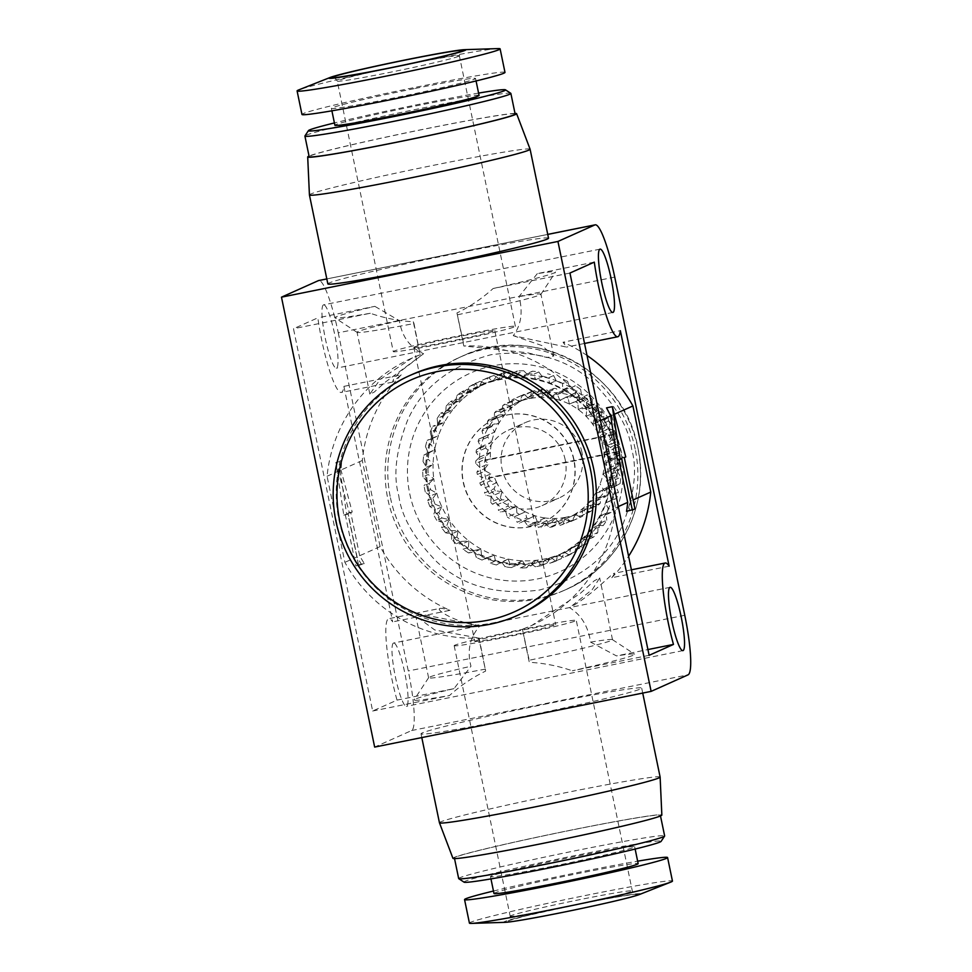 <?xml version="1.0" encoding="UTF-8"?>
<svg xmlns="http://www.w3.org/2000/svg" width="972" height="972" viewBox="0 0 972 972"><rect width="100%" height="100%" fill="white"/><g stroke="black" fill="none" stroke-linecap="round" stroke-linejoin="round"><path stroke-width="0.73" stroke-dasharray="4.86 3.65" d="M393.939 351.135A62.354 2.151 -11.7 0 0 393.271 351.609A62.354 2.151 -11.7 0 0 450.024 342.047A62.354 2.151 -11.7 0 0 514.71 326.799A62.354 2.151 -11.7 0 0 515.379 326.325A62.354 2.151 -11.7 0 0 458.626 335.887A62.354 2.151 -11.7 0 0 393.939 351.135M475.211 641.095A41.31 1.422 -11.7 0 0 474.761 641.411A41.31 1.422 -11.7 0 0 512.365 635.068A41.31 1.422 -11.7 0 0 555.243 624.972A41.31 1.422 -11.7 0 0 555.68 624.656A41.31 1.422 -11.7 0 0 518.076 630.986A41.31 1.422 -11.7 0 0 475.211 641.095M414.315 347.028A41.31 1.422 -11.7 0 0 413.865 347.344A41.31 1.422 -11.7 0 0 451.47 341.014A41.31 1.422 -11.7 0 0 494.335 330.905A41.31 1.422 -11.7 0 0 494.784 330.589A41.31 1.422 -11.7 0 0 457.18 336.932A41.31 1.422 -11.7 0 0 414.315 347.028M498.041 48.6A103.664 3.572 -11.7 0 0 413.598 63.192A103.664 3.572 -11.7 0 0 298.878 89.849M504.99 72.402A103.664 3.572 -11.7 0 0 418.47 86.715A103.664 3.572 -11.7 0 0 301.964 114.453M454.835 645.201A62.354 2.151 -11.7 0 0 454.167 645.675A62.354 2.151 -11.7 0 0 510.92 636.113A62.354 2.151 -11.7 0 0 575.606 620.865A62.354 2.151 -11.7 0 0 576.275 620.391A62.354 2.151 -11.7 0 0 519.534 629.953A62.354 2.151 -11.7 0 0 454.835 645.201M479.062 95.402A73.617 2.539 -11.7 0 0 417.632 105.571A73.617 2.539 -11.7 0 0 334.89 125.267M414.133 88.659A73.617 2.539 -11.7 0 0 331.391 108.354A73.617 2.539 -11.7 0 0 392.822 98.196A73.617 2.539 -11.7 0 0 475.563 78.501A73.617 2.539 -11.7 0 0 414.133 88.659M505.148 922.331A69.863 2.406 168.3 0 1 582.264 903.462A69.863 2.406 168.3 0 1 639.369 894.544M469.427 923.121A103.664 3.572 168.3 0 1 585.946 895.382A103.664 3.572 168.3 0 1 672.454 881.082M478.589 93.093A100.663 3.475 -11.7 0 0 421.544 103.822A100.663 3.475 -11.7 0 0 334.404 122.946M510.786 93.312A105.17 3.621 -11.7 0 0 423.112 107.941A105.17 3.621 -11.7 0 0 304.941 135.934M493.472 891.032A103.664 3.572 168.3 0 1 581.074 871.86A103.664 3.572 168.3 0 1 637.644 861.18M515.136 114.003A105.17 3.621 -11.7 0 0 427.364 128.523A105.17 3.621 -11.7 0 0 309.169 156.662M493.983 893.499A73.617 2.539 168.3 0 1 576.724 873.804A73.617 2.539 168.3 0 1 638.154 863.646M551.914 866.429A73.617 2.539 168.3 0 1 490.483 876.598A73.617 2.539 168.3 0 1 573.225 856.903A73.617 2.539 168.3 0 1 634.655 846.734A73.617 2.539 168.3 0 1 551.914 866.429M515.014 113.396A106.665 3.681 -11.7 0 0 427.583 128.425A106.665 3.681 -11.7 0 0 309.047 156.055M530.105 149.214A112.679 3.888 -11.7 0 0 436.063 164.79A112.679 3.888 -11.7 0 0 309.424 194.922M548.524 238.189A112.679 3.888 -11.7 0 0 454.495 253.741A112.679 3.888 -11.7 0 0 327.843 283.897M464.081 882.187A100.663 3.475 168.3 0 1 577.137 855.141A100.663 3.475 168.3 0 1 661.106 841.375M458.675 878.579A105.17 3.621 168.3 0 1 576.87 850.439A105.17 3.621 168.3 0 1 664.641 835.932M542.182 843.477A105.17 3.621 168.3 0 1 454.41 857.997A105.17 3.621 168.3 0 1 572.605 829.857A105.17 3.621 168.3 0 1 660.377 815.338A105.17 3.621 168.3 0 1 542.182 843.477M393.49 643.051A32.307 4.994 78.6 0 0 395.252 676.208A32.307 4.994 78.6 0 0 406.418 706.328A32.307 4.994 78.6 0 0 406.575 706.279A32.307 4.994 78.6 0 0 404.826 673.122A32.307 4.994 78.6 0 0 393.66 643.002A32.307 4.994 78.6 0 0 393.49 643.051M323.457 304.88A32.307 4.994 78.6 0 0 325.219 338.037A32.307 4.994 78.6 0 0 336.385 368.157A32.307 4.994 78.6 0 0 336.543 368.109A32.307 4.994 78.6 0 0 334.793 334.951A32.307 4.994 78.6 0 0 323.627 304.831A32.307 4.994 78.6 0 0 323.457 304.88M669.125 566.178L611.813 577.72C614.243 574.452 614.875 573.018 613.721 573.407C609.918 575.46 590.32 596.516 569.592 607.682C581.171 614.826 588.169 626.308 590.599 642.128L616.479 655.906L647.923 649.563M519.996 614.255A131.463 129.798 65.9 0 1 338.973 519.923A131.463 129.798 65.9 0 1 412.602 374.281M397.013 700.119L454.009 688.638L470.97 666.233C466.888 650.79 469.877 637.292 479.925 625.749C457.982 623.271 435.93 610.489 439.672 608.484L388.764 618.702A57.093 8.833 -101.4 0 1 392.664 621.873L343.894 386.37A57.093 8.833 -101.4 0 1 341.281 392.457A57.093 8.833 -101.4 0 1 317.844 317.832L293.483 328.743L372.653 711.018L397.013 700.119A57.093 8.833 -101.4 0 1 388.46 618.8A57.093 8.833 -101.4 0 1 388.764 618.702M452.94 858.325A106.665 3.681 168.3 0 1 454.082 857.486A106.665 3.681 168.3 0 1 565.048 831.339A106.665 3.681 168.3 0 1 661.847 815.058M439.441 822.762A112.679 3.888 168.3 0 1 440.656 821.899A112.679 3.888 168.3 0 1 566.081 792.617A112.679 3.888 168.3 0 1 660.122 777.065M635.19 449.113A127.709 126.093 -114.1 0 0 459.343 357.465A127.709 126.093 -114.1 0 0 387.828 498.952A127.709 126.093 -114.1 0 0 563.675 590.599A127.709 126.093 -114.1 0 0 635.19 449.113M547.661 703.667A112.679 3.888 -11.7 0 0 421.022 733.811A112.679 3.888 -11.7 0 0 515.063 718.259A112.679 3.888 -11.7 0 0 641.702 688.103A112.679 3.888 -11.7 0 0 547.661 703.667M609.408 452.6A93.895 92.717 -114.1 0 0 499.438 379.031A93.895 92.717 -114.1 0 0 427.522 489.244A93.895 92.717 -114.1 0 0 537.492 562.812A93.895 92.717 -114.1 0 0 609.408 452.6M620.695 451.13A108.925 107.552 -114.1 0 0 493.132 365.788A108.925 107.552 -114.1 0 0 409.71 493.63A108.925 107.552 -114.1 0 0 537.285 578.984A108.925 107.552 -114.1 0 0 620.695 451.13M573.759 459.78A57.093 56.364 -114.1 0 0 495.149 418.81A57.093 56.364 -114.1 0 0 463.17 482.063A57.093 56.364 -114.1 0 0 541.793 523.033A57.093 56.364 -114.1 0 0 573.759 459.78M573.978 459.683A57.093 56.364 -114.1 0 0 495.368 418.713A57.093 56.364 -114.1 0 0 463.389 481.966A57.093 56.364 -114.1 0 0 541.999 522.936A57.093 56.364 -114.1 0 0 573.978 459.683M428.47 489.001A93.154 91.976 -114.1 0 0 430.232 496.097A93.154 91.976 -114.1 0 0 435.371 509.778A93.154 91.976 -114.1 0 0 442.564 522.499A93.154 91.976 -114.1 0 0 451.628 533.956A93.154 91.976 -114.1 0 0 462.344 543.846A93.154 91.976 -114.1 0 0 474.445 551.95A93.154 91.976 -114.1 0 0 487.64 558.05A93.154 91.976 -114.1 0 0 501.601 561.998A93.154 91.976 -114.1 0 0 515.974 563.711A93.154 91.976 -114.1 0 0 530.42 563.128A93.154 91.976 -114.1 0 0 544.587 560.273A93.154 91.976 -114.1 0 0 558.098 555.219A93.154 91.976 -114.1 0 0 570.649 548.087A93.154 91.976 -114.1 0 0 581.912 539.059A93.154 91.976 -114.1 0 0 591.632 528.343A93.154 91.976 -114.1 0 0 599.542 516.205A93.154 91.976 -114.1 0 0 605.471 502.961A93.154 91.976 -114.1 0 0 609.25 488.916A93.154 91.976 -114.1 0 0 610.817 474.433A93.154 91.976 -114.1 0 0 610.1 459.853A93.154 91.976 -114.1 0 0 607.135 445.553A93.154 91.976 -114.1 0 0 601.996 431.872A93.154 91.976 -114.1 0 0 594.803 419.151A93.154 91.976 -114.1 0 0 585.739 407.693A93.154 91.976 -114.1 0 0 575.023 397.803A93.154 91.976 -114.1 0 0 562.922 389.699A93.154 91.976 -114.1 0 0 549.727 383.6A93.154 91.976 -114.1 0 0 535.766 379.651A93.154 91.976 -114.1 0 0 521.381 377.938A93.154 91.976 -114.1 0 0 506.947 378.521A93.154 91.976 -114.1 0 0 492.78 381.376A93.154 91.976 -114.1 0 0 479.269 386.431A93.154 91.976 -114.1 0 0 466.718 393.563A93.154 91.976 -114.1 0 0 455.455 402.59A93.154 91.976 -114.1 0 0 445.735 413.307A93.154 91.976 -114.1 0 0 437.825 425.444A93.154 91.976 -114.1 0 0 431.896 438.688A93.154 91.976 -114.1 0 0 428.105 452.733A93.154 91.976 -114.1 0 0 426.55 467.216A93.154 91.976 -114.1 0 0 427.267 481.796A93.154 91.976 -114.1 0 0 428.47 489.001M425.286 492.002A97.662 96.422 65.9 0 1 424.752 489.584A97.662 96.422 65.9 0 1 424.035 485.721L429.247 483.388A97.662 96.422 -114.1 0 0 429.976 487.251A97.662 96.422 -114.1 0 0 430.499 489.669L425.286 492.002L430.232 496.097L427.704 500.592L432.917 498.259A97.662 96.422 -114.1 0 0 435.128 504.274L429.916 506.606L435.371 509.778L433.634 514.723L438.846 512.39A97.662 96.422 -114.1 0 0 441.968 517.991L436.744 520.324L442.564 522.499L441.665 527.772L446.889 525.439A97.662 96.422 -114.1 0 0 450.826 530.481L445.613 532.826L451.628 533.956L451.615 539.399L456.84 537.066A97.662 96.422 -114.1 0 0 461.506 541.44L456.293 543.773L462.344 543.846L463.243 549.338L468.455 547.005A97.662 96.422 -114.1 0 0 473.741 550.602L468.516 552.934L474.445 551.95L476.231 557.333L481.456 555A97.662 96.422 -114.1 0 0 487.215 557.721L482.003 560.054L487.64 558.05L490.301 563.201L495.513 560.868A97.662 96.422 -114.1 0 0 501.625 562.642L496.4 564.975L501.601 561.998L505.076 566.773L510.288 564.44A97.662 96.422 -114.1 0 0 516.594 565.242L511.369 567.575L515.974 563.711L520.202 567.988L525.415 565.655A97.662 96.422 -114.1 0 0 531.757 565.449L526.532 567.782L530.42 563.128L535.305 566.798L540.517 564.453A97.662 96.422 -114.1 0 0 546.738 563.25L541.525 565.595L544.587 560.273L550.018 563.238L555.231 560.893A97.662 96.422 -114.1 0 0 561.172 558.73L555.96 561.063L558.098 555.219L563.967 557.393L569.191 555.048A97.662 96.422 -114.1 0 0 574.719 551.962L569.495 554.295L570.649 548.087L576.821 549.411L582.046 547.066A97.662 96.422 -114.1 0 0 587.015 543.141L581.803 545.474L581.912 539.059L588.267 539.484L593.491 537.152A97.662 96.422 -114.1 0 0 597.78 532.474L592.568 534.819L591.632 528.343L598.011 527.857L603.235 525.524A97.662 96.422 -114.1 0 0 606.747 520.227L601.522 522.559L599.542 516.205L605.823 514.82L611.036 512.487A97.662 96.422 -114.1 0 0 613.672 506.704L608.46 509.036L605.471 502.961L616.71 498.369A97.662 96.422 -114.1 0 0 618.423 492.221L613.198 494.554L609.25 488.916L620.124 483.497A97.662 96.422 -114.1 0 0 620.853 477.155L615.64 479.488L610.817 474.433L615.956 470.594L621.181 468.249L617.329 471.517A93.154 91.976 -114.1 0 0 616.625 456.937L620.914 461.858L615.701 464.191L610.1 459.853L614.632 455.346L619.857 453.013L616.625 456.937A93.154 91.976 65.9 0 0 615.422 449.732A93.154 91.976 65.9 0 0 613.66 442.637L618.605 446.719A97.662 96.422 65.9 0 1 619.128 449.149A97.662 96.422 65.9 0 1 619.857 453.013M565.218 459.841A41.31 40.8 -114.1 0 0 508.332 430.195A41.31 40.8 -114.1 0 0 485.186 475.964A41.31 40.8 -114.1 0 0 542.084 505.622A41.31 40.8 -114.1 0 0 565.218 459.841M581.961 452.357A41.31 40.8 -114.1 0 0 525.062 422.699A41.31 40.8 -114.1 0 0 501.929 468.48A41.31 40.8 -114.1 0 0 558.815 498.126A41.31 40.8 -114.1 0 0 581.961 452.357M480.824 472.732A63.095 62.305 -114.1 0 0 482.088 477.787A63.095 62.305 -114.1 0 0 485.842 487.507A63.095 62.305 -114.1 0 0 491.115 496.498A63.095 62.305 -114.1 0 0 497.773 504.504A63.095 62.305 -114.1 0 0 505.634 511.296A63.095 62.305 -114.1 0 0 514.492 516.715A63.095 62.305 -114.1 0 0 524.102 520.591A63.095 62.305 -114.1 0 0 534.199 522.827A63.095 62.305 -114.1 0 0 544.502 523.349A63.095 62.305 -114.1 0 0 554.733 522.171A63.095 62.305 -114.1 0 0 564.611 519.303A63.095 62.305 -114.1 0 0 573.881 514.82A63.095 62.305 -114.1 0 0 582.277 508.866A63.095 62.305 -114.1 0 0 589.567 501.588A63.095 62.305 -114.1 0 0 595.569 493.181A63.095 62.305 -114.1 0 0 600.101 483.886A63.095 62.305 -114.1 0 0 603.041 473.947A63.095 62.305 -114.1 0 0 604.329 463.644A63.095 62.305 -114.1 0 0 603.904 453.244A63.095 62.305 -114.1 0 0 601.79 443.05A63.095 62.305 -114.1 0 0 598.047 433.318A63.095 62.305 -114.1 0 0 592.774 424.339A63.095 62.305 -114.1 0 0 586.104 416.332A63.095 62.305 -114.1 0 0 578.243 409.528A63.095 62.305 -114.1 0 0 569.385 404.121A63.095 62.305 -114.1 0 0 559.775 400.245A63.095 62.305 -114.1 0 0 549.69 398.01A63.095 62.305 -114.1 0 0 539.387 397.475A63.095 62.305 -114.1 0 0 529.157 398.666A63.095 62.305 -114.1 0 0 519.267 401.533A63.095 62.305 -114.1 0 0 509.996 406.004A63.095 62.305 -114.1 0 0 501.613 411.97A63.095 62.305 -114.1 0 0 494.311 419.248A63.095 62.305 -114.1 0 0 488.321 427.656A63.095 62.305 -114.1 0 0 483.789 436.95A63.095 62.305 -114.1 0 0 480.836 446.889A63.095 62.305 -114.1 0 0 479.56 457.192A63.095 62.305 -114.1 0 0 479.986 467.581A63.095 62.305 -114.1 0 0 480.824 472.732M477.373 474.506A67.603 66.752 65.9 0 1 477.118 473.315A67.603 66.752 65.9 0 1 476.875 472.125L484.919 468.516A67.603 66.752 -114.1 0 0 485.162 469.719A67.603 66.752 -114.1 0 0 485.417 470.91L477.373 474.506L482.088 477.787L479.84 482.877L489.402 478.601L490.082 477.507L494.153 476.559L615.118 452.187A63.095 62.305 65.9 0 1 615.191 458.772L604.329 463.644L609.468 459.221L619.043 454.945A67.603 66.752 -114.1 0 0 618.933 452.502L609.371 456.791L603.904 453.244L608.314 448.128L616.345 444.532A67.603 66.752 -114.1 0 0 615.859 442.139L607.816 445.735L601.79 443.05L605.349 437.364L614.912 433.087L614.486 434.071L490.495 458.918A63.095 62.305 65.9 0 1 490.423 452.332L485.636 448.043A67.603 66.752 65.9 0 1 485.939 445.638L491.711 442.017L487.713 437.121A67.603 66.752 65.9 0 1 488.406 434.8L494.651 432.078L491.553 426.708A67.603 66.752 65.9 0 1 492.61 424.533L499.183 422.784L497.032 417.085A67.603 66.752 65.9 0 1 498.442 415.117L505.185 414.388L504.031 408.532A67.603 66.752 65.9 0 1 505.732 406.818L512.475 407.098L512.329 401.254A67.603 66.752 65.9 0 1 514.297 399.869L520.87 401.144L521.721 395.483A67.603 66.752 65.9 0 1 523.896 394.425L530.141 396.673L531.939 391.339A67.603 66.752 65.9 0 1 534.26 390.671L540.019 393.794L542.716 388.97A67.603 66.752 65.9 0 1 545.11 388.691L550.249 392.615L553.736 388.411A67.603 66.752 65.9 0 1 556.154 388.545L560.552 393.15L564.732 389.699A67.603 66.752 65.9 0 1 567.089 390.222L570.649 395.385L575.375 392.797A67.603 66.752 65.9 0 1 577.623 393.709L580.26 399.261L585.387 397.609A67.603 66.752 65.9 0 1 587.452 398.872L589.105 404.668L594.487 404.012A67.603 66.752 65.9 0 1 596.322 405.603L596.978 411.472L602.433 411.824A67.603 66.752 65.9 0 1 603.989 413.695L603.636 419.467L609.007 420.84A67.603 66.752 65.9 0 1 610.246 422.942L608.909 428.458A63.095 62.305 65.9 0 1 611.473 434.545M614.729 277.105L338.256 332.801A57.093 8.833 78.6 0 0 318.731 280.531M338.256 332.801L408.289 670.972A57.093 8.833 -101.4 0 1 411.606 730.543L374.657 747.079M649.114 655.322L572.289 670.802A112.679 3.888 -11.7 0 0 634.607 654.168A112.679 3.888 -11.7 0 0 616.479 655.906M569.944 273.047L493.12 288.514C482.209 298.392 470.156 306.545 456.949 312.972L463.79 345.983A146.48 144.634 65.9 0 1 597.707 421.714L615.531 507.821A146.48 144.634 65.9 0 1 531.137 625.737A146.48 144.634 65.9 0 1 522.462 629.285L529.29 662.297C544.004 663.111 558.329 665.942 572.289 670.802M594.305 262.136L537.309 273.618A112.679 3.888 168.3 0 1 555.486 272.16A112.679 3.888 168.3 0 1 493.12 288.514M537.309 273.618L519.036 296.606C523.106 312.061 521.186 325.085 513.265 335.668L566.494 347.089L563.043 342.217L620.355 330.674M611.813 577.72A146.48 144.634 -114.1 0 0 628.592 556.227M587.027 355.497A146.48 144.634 -114.1 0 0 563.043 342.217M631.411 569.811L613.721 573.407M372.653 711.018L449.477 695.539C460.376 685.673 472.441 677.52 485.636 671.081L478.807 638.082A146.48 144.634 65.9 0 1 344.89 562.338L327.066 476.244A146.48 144.634 65.9 0 1 411.46 358.328A146.48 144.634 65.9 0 1 420.135 354.78L413.307 321.768C398.593 320.954 384.268 318.123 370.308 313.263L293.483 328.743M370.308 313.263A112.679 3.888 168.3 0 1 334.939 317.832A112.679 3.888 168.3 0 1 374.852 306.35L317.844 317.832M343.894 386.37L401.205 374.828L392.518 382.142L393.538 379.299L399.954 371.79L423.585 353.735C409.892 347.551 401.837 336.543 399.419 320.711L374.852 306.35M401.205 374.828A146.48 144.634 -114.1 0 0 362.277 460.485L380.101 546.58A146.48 144.634 -114.1 0 0 449.975 610.331L392.664 621.873M439.672 608.484C440.984 608.047 444.423 608.666 449.975 610.331M454.009 688.638A112.679 3.888 -11.7 0 0 414.06 699.84A112.679 3.888 -11.7 0 0 449.477 695.539M590.599 642.128A93.895 3.232 168.3 0 1 612.421 639.625A93.895 3.232 168.3 0 1 612.506 639.722A93.895 3.232 168.3 0 1 529.193 660.267L529.29 662.297M597.707 421.714L600.477 420.475M614.377 414.254L611.631 415.481L606.528 407.863M513.265 335.668L541.854 345.534L553.748 356.019L547.175 357.562L527.298 352.739L463.79 345.983M456.949 312.972L464.081 345.862M457.63 314.746A93.895 3.232 -11.7 0 0 540.918 294.322A93.895 3.232 -11.7 0 0 540.942 294.2A93.895 3.232 -11.7 0 0 519.036 296.606M522.462 629.285L529.193 660.267M626.539 511.369L629.151 510.203A146.48 144.634 -114.1 0 0 630.318 501.2L633.088 499.96M618.313 506.582L615.531 507.821M522.742 629.151L531.83 625.421L580.308 593.394L594.281 580.794L599.7 577.903L592.361 589.469L569.592 607.682M618.86 459.671L617.329 459.975M611.631 415.481L622.87 457.496L621.4 458.152L630.318 501.2M380.101 546.58L359.676 555.729A146.48 144.634 -114.1 0 0 364.318 563.553L361.718 564.72A146.48 144.634 65.9 0 1 357.064 556.895L344.89 562.338M479.925 625.749L420.074 614.11L415.797 615.981L434.727 629.953L478.807 638.082M479.099 637.948L485.636 671.081M485.538 669.064A93.895 3.232 168.3 0 1 428.603 677.8A93.895 3.232 168.3 0 1 428.64 677.678A93.895 3.232 168.3 0 1 470.97 666.233M399.419 320.711A93.895 3.232 -11.7 0 0 357.052 332.278A93.895 3.232 -11.7 0 0 357.125 332.375A93.895 3.232 -11.7 0 0 413.987 323.542L413.307 321.768M413.987 323.542L420.135 354.78M362.277 460.485L340.99 470.011L341.707 461.214L335.887 462.393L343.772 515.087L348.146 513.848L357.064 556.895M327.066 476.244L340.079 470.412L341.707 461.214M420.426 354.646L412.152 358.012L380.271 379.311L369.846 394.097L374.086 392.19L385.106 382.288L423.585 353.735M340.079 470.412L346.688 514.504L348.146 513.848M359.676 555.729L350.758 512.681L352.216 512.025L340.99 470.011M629.151 510.203L634.971 509.024M618.787 459.319L621.703 458.735M624.316 457.569L621.4 458.152M622.87 457.496L625.774 456.913M364.318 563.553L358.498 564.72L355.898 565.898L361.718 564.72M346.688 514.504L343.772 515.087M345.242 514.431L355.898 565.898M352.216 512.025L349.312 512.609L335.887 462.393M350.758 512.681L347.842 513.265L349.312 512.609M358.498 564.72L347.842 513.265M615.701 464.191A97.662 96.422 65.9 0 1 615.956 470.594M615.64 479.488A97.662 96.422 65.9 0 1 614.899 485.83M613.198 494.554A97.662 96.422 65.9 0 1 611.497 500.702M608.46 509.036A97.662 96.422 65.9 0 1 605.823 514.82M601.522 522.559A97.662 96.422 65.9 0 1 598.011 527.857M592.568 534.819A97.662 96.422 65.9 0 1 588.267 539.484M581.803 545.474A97.662 96.422 65.9 0 1 576.821 549.411M569.495 554.295A97.662 96.422 65.9 0 1 563.967 557.393M555.96 561.063A97.662 96.422 65.9 0 1 550.018 563.238M541.525 565.595A97.662 96.422 65.9 0 1 535.305 566.798M526.532 567.782A97.662 96.422 65.9 0 1 520.202 567.988M511.369 567.575A97.662 96.422 65.9 0 1 505.076 566.773M496.4 564.975A97.662 96.422 65.9 0 1 490.301 563.201M482.003 560.054A97.662 96.422 65.9 0 1 476.231 557.333M468.516 552.934A97.662 96.422 65.9 0 1 463.243 549.338M456.293 543.773A97.662 96.422 65.9 0 1 451.615 539.399M445.613 532.826A97.662 96.422 65.9 0 1 441.665 527.772M436.744 520.324A97.662 96.422 65.9 0 1 433.634 514.723M429.916 506.606A97.662 96.422 65.9 0 1 427.704 500.592M610.817 474.433L617.329 471.517A93.154 91.976 65.9 0 1 615.774 486A93.154 91.976 65.9 0 1 611.983 500.045A93.154 91.976 65.9 0 1 606.066 513.289A93.154 91.976 65.9 0 1 598.145 525.427A93.154 91.976 65.9 0 1 588.437 536.131A93.154 91.976 65.9 0 1 577.174 545.171A93.154 91.976 65.9 0 1 564.623 552.303A93.154 91.976 65.9 0 1 551.1 557.357A93.154 91.976 65.9 0 1 536.945 560.212A93.154 91.976 65.9 0 1 522.499 560.795A93.154 91.976 65.9 0 1 508.125 559.082A93.154 91.976 65.9 0 1 494.165 555.134A93.154 91.976 65.9 0 1 480.97 549.034A93.154 91.976 65.9 0 1 468.868 540.93A93.154 91.976 65.9 0 1 458.152 531.028A93.154 91.976 65.9 0 1 449.076 519.583A93.154 91.976 65.9 0 1 441.883 506.862A93.154 91.976 65.9 0 1 436.744 493.181A93.154 91.976 65.9 0 1 433.791 478.868L428.19 474.543L422.978 476.875L427.267 481.796L424.035 485.721M429.247 483.388L433.791 478.868A93.154 91.976 65.9 0 1 433.075 464.3L428.251 459.246L423.039 461.579L426.55 467.216L422.711 470.472L427.923 468.14A97.662 96.422 -114.1 0 0 428.19 474.543M422.978 476.875A97.662 96.422 65.9 0 1 422.711 470.472M427.923 468.14L433.075 464.3A93.154 91.976 65.9 0 1 434.63 449.817L430.681 444.18L425.469 446.513L428.105 452.733L423.768 455.236L428.98 452.903A97.662 96.422 -114.1 0 0 428.251 459.246M423.039 461.579A97.662 96.422 65.9 0 1 423.768 455.236M428.98 452.903L434.63 449.817A93.154 91.976 65.9 0 1 438.421 435.772L435.432 429.697L430.207 432.03L431.896 438.688L427.17 440.365L432.394 438.032A97.662 96.422 -114.1 0 0 430.681 444.18M425.469 446.513A97.662 96.422 65.9 0 1 427.17 440.365M432.394 438.032L438.421 435.772A93.154 91.976 65.9 0 1 444.35 422.528L442.357 416.162L437.145 418.507L437.825 425.444L432.856 426.246L438.068 423.901A97.662 96.422 -114.1 0 0 435.432 429.697M430.207 432.03A97.662 96.422 65.9 0 1 432.856 426.246M438.068 423.901L444.35 422.528A93.154 91.976 65.9 0 1 452.259 410.391L451.324 403.915L446.112 406.247L445.735 413.307L440.656 413.209L445.869 410.877A97.662 96.422 -114.1 0 0 442.357 416.162M437.145 418.507A97.662 96.422 65.9 0 1 440.656 413.209M445.869 410.877L452.259 410.391A93.154 91.976 65.9 0 1 461.967 399.674L462.089 393.247L456.876 395.592L455.455 402.59L450.401 401.582L455.613 399.249A97.662 96.422 -114.1 0 0 451.324 403.915M446.112 406.247A97.662 96.422 65.9 0 1 450.401 401.582M455.613 399.249L461.967 399.674A93.154 91.976 65.9 0 1 473.243 390.647L474.385 384.426L469.172 386.771L466.718 393.563L461.846 391.655L467.058 389.322A97.662 96.422 -114.1 0 0 462.089 393.247M456.876 395.592A97.662 96.422 65.9 0 1 461.846 391.655M467.058 389.322L473.243 390.647A93.154 91.976 65.9 0 1 485.781 383.503L487.932 377.671L482.707 380.003L479.269 386.431L474.701 383.673L479.913 381.34A97.662 96.422 -114.1 0 0 474.385 384.426M469.172 386.771A97.662 96.422 65.9 0 1 474.701 383.673M479.913 381.34L485.781 383.503A93.154 91.976 65.9 0 1 499.304 378.448L502.366 373.139L497.154 375.471L492.78 381.376L488.661 377.829L493.873 375.496A97.662 96.422 -114.1 0 0 487.932 377.671M482.707 380.003A97.662 96.422 65.9 0 1 488.661 377.829M493.873 375.496L499.304 378.448A93.154 91.976 65.9 0 1 513.459 375.605L517.347 370.952L512.135 373.284L506.947 378.521L503.375 374.269L508.587 371.936A97.662 96.422 -114.1 0 0 502.366 373.139M497.154 375.471A97.662 96.422 65.9 0 1 503.375 374.269M508.587 371.936L513.459 375.605A93.154 91.976 65.9 0 1 527.905 375.022L532.51 371.158L527.298 373.491L521.381 377.938L518.477 373.078L523.689 370.745A97.662 96.422 -114.1 0 0 517.347 370.952M512.135 373.284A97.662 96.422 65.9 0 1 518.477 373.078M523.689 370.745L527.905 375.022A93.154 91.976 65.9 0 1 542.291 376.735L535.766 379.651L533.604 374.293L538.816 371.96A97.662 96.422 -114.1 0 0 532.51 371.158M527.298 373.491A97.662 96.422 65.9 0 1 533.604 374.293M538.816 371.96L542.291 376.735A93.154 91.976 65.9 0 1 556.239 380.684L549.727 383.6L548.378 377.865L553.59 375.532A97.662 96.422 -114.1 0 0 547.479 373.758M542.267 376.091A97.662 96.422 65.9 0 1 548.378 377.865M553.59 375.532L556.239 380.684A93.154 91.976 65.9 0 1 569.434 386.783L575.363 385.799L570.151 388.132L562.922 389.699L562.436 383.733L567.648 381.389A97.662 96.422 -114.1 0 0 561.889 378.679M556.664 381.012A97.662 96.422 65.9 0 1 562.436 383.733M567.648 381.389L569.434 386.783A93.154 91.976 65.9 0 1 581.548 394.887L587.598 394.948L582.386 397.293L575.023 397.803L575.436 391.728L580.649 389.395A97.662 96.422 -114.1 0 0 575.363 385.799M570.151 388.132A97.662 96.422 65.9 0 1 575.436 391.728M580.649 389.395L581.548 394.887A93.154 91.976 65.9 0 1 592.264 404.777L598.278 405.907L593.066 408.24L585.739 407.693L587.052 401.667L592.264 399.334A97.662 96.422 -114.1 0 0 587.598 394.948M582.386 397.293A97.662 96.422 65.9 0 1 587.052 401.667M592.264 399.334L592.264 404.777A93.154 91.976 65.9 0 1 601.328 416.235L607.135 418.397L601.923 420.742L594.803 419.151L597.002 413.294L602.215 410.962A97.662 96.422 -114.1 0 0 598.278 405.907M593.066 408.24A97.662 96.422 65.9 0 1 597.002 413.294M602.215 410.962L601.328 416.235A93.154 91.976 65.9 0 1 608.521 428.956L613.976 432.115L608.751 434.448L601.996 431.872L605.034 426.344L610.258 424.011A97.662 96.422 -114.1 0 0 607.135 418.397M601.923 420.742A97.662 96.422 65.9 0 1 605.034 426.344M618.605 446.719L613.381 449.064L607.135 445.553L610.963 440.474L616.187 438.141L613.66 442.637A93.154 91.976 65.9 0 0 608.521 428.956L610.258 424.011M608.751 434.448A97.662 96.422 65.9 0 1 610.963 440.474M613.381 449.064A97.662 96.422 65.9 0 1 614.632 455.346M610.1 459.853L616.625 456.937M620.914 461.858A97.662 96.422 65.9 0 1 621.181 468.249M616.187 438.141A97.662 96.422 -114.1 0 0 613.976 432.115M432.917 498.259L436.744 493.181L430.499 489.669M438.846 512.39L441.883 506.862L435.128 504.274M446.889 525.439L449.076 519.583L441.968 517.991M456.84 537.066L458.152 531.028L450.826 530.481M468.455 547.005L468.868 540.93L461.506 541.44M481.456 555L480.97 549.034L473.741 550.602M495.513 560.868L494.165 555.134L487.215 557.721M510.288 564.44L508.125 559.082L501.625 562.642M525.415 565.655L522.499 560.795L516.594 565.242M540.517 564.453L536.945 560.212L531.757 565.449M555.231 560.893L551.1 557.357L546.738 563.25M569.191 555.048L564.623 552.303L561.172 558.73M582.046 547.066L577.174 545.171L574.719 551.962M593.491 537.152L588.437 536.131L587.015 543.141M603.235 525.524L598.145 525.427L597.78 532.474M611.036 512.487L606.066 513.289L606.747 520.227M616.71 498.369L611.983 500.045L613.672 506.704M620.124 483.497L615.774 486L618.423 492.221M617.329 471.517L620.853 477.155M607.135 445.553L613.66 442.637M609.371 456.791A67.603 66.752 65.9 0 1 609.468 459.221M619.043 454.945L615.191 458.772L618.678 463.644L609.116 467.921L604.329 463.644M603.041 473.947L618.374 466.062L613.915 469.087L603.041 473.947L607.038 478.844A67.603 66.752 65.9 0 1 606.346 481.176L615.908 476.888L606.346 481.176M609.116 467.921A67.603 66.752 65.9 0 1 608.812 470.339M615.191 458.772A63.095 62.305 65.9 0 1 613.915 469.087A63.095 62.305 65.9 0 1 610.963 479.026L612.761 484.979L603.199 489.256L600.101 483.886M595.569 493.181L602.142 491.431L611.704 487.154L606.431 488.321L595.569 493.181L597.719 498.879A67.603 66.752 65.9 0 1 596.31 500.847L605.872 496.571L600.441 496.716L589.567 501.588L596.31 500.847M603.199 489.256A67.603 66.752 65.9 0 1 602.142 491.431M610.963 479.026A63.095 62.305 65.9 0 1 606.431 488.321A63.095 62.305 65.9 0 1 600.441 496.716L600.283 503.156L590.721 507.445L589.567 501.588M582.277 508.866L589.02 509.146L598.582 504.869L593.139 504.006L582.277 508.866L582.422 514.71A67.603 66.752 65.9 0 1 580.454 516.108L590.016 511.831L584.743 509.96L573.881 514.82L580.454 516.108M590.721 507.445A67.603 66.752 65.9 0 1 589.02 509.146M600.441 496.716A63.095 62.305 65.9 0 1 593.139 504.006A63.095 62.305 65.9 0 1 584.743 509.96L582.593 516.217L573.03 520.494L573.881 514.82M564.611 519.303L570.856 521.539L580.43 517.262L575.485 514.431L564.611 519.303L562.812 524.625A67.603 66.752 65.9 0 1 560.492 525.293L570.054 521.016L565.595 517.311L554.733 522.171L560.492 525.293M573.03 520.494A67.603 66.752 65.9 0 1 570.856 521.539M584.743 509.96A63.095 62.305 65.9 0 1 575.485 514.431A63.095 62.305 65.9 0 1 565.595 517.311L561.597 522.717L552.035 527.006L554.733 522.171M544.502 523.349L549.642 527.274L559.204 522.997L555.364 518.489L544.502 523.349L541.003 527.553A67.603 66.752 65.9 0 1 538.597 527.432L548.159 523.143L545.061 517.955L534.199 522.827L538.597 527.432M552.035 527.006A67.603 66.752 65.9 0 1 549.642 527.274M565.595 517.311A63.095 62.305 65.9 0 1 555.364 518.489A63.095 62.305 65.9 0 1 545.061 517.955L539.582 521.988L530.019 526.265L534.199 522.827M524.102 520.591L527.662 525.743L537.224 521.466L534.965 515.719L519.376 523.179A67.603 66.752 65.9 0 1 517.128 522.268L526.69 517.991L525.366 511.843L514.492 516.715L517.128 522.268M530.019 526.265A67.603 66.752 65.9 0 1 527.662 525.743M545.061 517.955A63.095 62.305 65.9 0 1 534.965 515.719A63.095 62.305 65.9 0 1 525.366 511.843L514.492 516.715M505.634 511.296L507.299 517.092L516.861 512.815L516.509 506.436L505.634 511.296L500.264 511.965A67.603 66.752 65.9 0 1 498.429 510.373L507.992 506.084L508.648 499.632L497.773 504.504L498.429 510.373M509.364 518.355A67.603 66.752 65.9 0 1 507.299 517.092M525.366 511.843A63.095 62.305 65.9 0 1 516.509 506.436A63.095 62.305 65.9 0 1 508.648 499.632L501.88 499.863L492.318 504.152L497.773 504.504M491.115 496.498L490.751 502.269L500.325 497.992L501.977 491.638L491.115 496.498L485.733 495.137A67.603 66.752 65.9 0 1 484.506 493.023L494.068 488.746L496.704 482.647L485.842 487.507L484.506 493.023M492.318 504.152A67.603 66.752 65.9 0 1 490.751 502.269M508.648 499.632A63.095 62.305 65.9 0 1 501.977 491.638A63.095 62.305 65.9 0 1 496.704 482.647L490.277 480.885L480.715 485.162L485.842 487.507M480.715 485.162A67.603 66.752 65.9 0 1 479.84 482.877M490.495 458.918L486.437 459.865L485.38 459.185L475.818 463.462L479.986 467.581L476.875 472.125M485.636 448.043L476.073 452.32L479.56 457.192L475.709 461.032L485.283 456.743L490.423 452.332A63.095 62.305 65.9 0 1 491.711 442.017A63.095 62.305 65.9 0 1 494.651 432.078A63.095 62.305 65.9 0 1 499.183 422.784A63.095 62.305 65.9 0 1 505.185 414.388A63.095 62.305 65.9 0 1 512.475 407.098A63.095 62.305 65.9 0 1 520.87 401.144A63.095 62.305 65.9 0 1 530.141 396.673A63.095 62.305 65.9 0 1 540.019 393.794A63.095 62.305 65.9 0 1 550.249 392.615A63.095 62.305 65.9 0 1 560.552 393.15A63.095 62.305 65.9 0 1 570.649 395.385A63.095 62.305 65.9 0 1 580.26 399.261A63.095 62.305 65.9 0 1 589.105 404.668A63.095 62.305 65.9 0 1 596.978 411.472A63.095 62.305 65.9 0 1 603.636 419.467A63.095 62.305 65.9 0 1 608.909 428.458L614.037 430.803A67.603 66.752 65.9 0 1 614.912 433.087M475.818 463.462A67.603 66.752 65.9 0 1 475.709 461.032M487.713 437.121L478.151 441.397L480.836 446.889L476.377 449.915L485.939 445.638M476.073 452.32A67.603 66.752 65.9 0 1 476.377 449.915M491.553 426.708L481.99 430.985L483.789 436.95L478.844 439.077L488.406 434.8M478.151 441.397A67.603 66.752 65.9 0 1 478.844 439.077M497.032 417.085L487.47 421.374L488.321 427.656L483.048 428.81L492.61 424.533M481.99 430.985A67.603 66.752 65.9 0 1 483.048 428.81M504.031 408.532L494.469 412.808L494.311 419.248L488.88 419.406L498.442 415.117M487.47 421.374A67.603 66.752 65.9 0 1 488.88 419.406M512.329 401.254L502.767 405.543L501.613 411.97L496.17 411.107L505.732 406.818M494.469 412.808A67.603 66.752 65.9 0 1 496.17 411.107M521.721 395.483L512.159 399.759L509.996 406.004L504.735 404.145L514.297 399.869M502.767 405.543A67.603 66.752 65.9 0 1 504.735 404.145M531.939 391.339L522.377 395.616L519.267 401.533L514.322 398.714L523.896 394.425M512.159 399.759A67.603 66.752 65.9 0 1 514.322 398.714M542.716 388.97L533.154 393.247L529.157 398.666L524.686 394.948L534.26 390.671M522.377 395.616A67.603 66.752 65.9 0 1 524.686 394.948M553.736 388.411L544.174 392.7L539.387 397.475L535.548 392.967L545.11 388.691M533.154 393.247A67.603 66.752 65.9 0 1 535.548 392.967M564.732 389.699L555.17 393.988L549.69 398.01L546.592 392.822L556.154 388.545M544.174 392.7A67.603 66.752 65.9 0 1 546.592 392.822M575.375 392.797L559.775 400.245L557.527 394.511L567.089 390.222M555.17 393.988A67.603 66.752 65.9 0 1 557.527 394.511M585.387 397.609L569.385 404.121L568.061 397.985L577.623 393.709M565.813 397.074A67.603 66.752 65.9 0 1 568.061 397.985M594.487 404.012L584.925 408.289L578.243 409.528L577.89 403.149L587.452 398.872M575.813 401.886A67.603 66.752 65.9 0 1 577.89 403.149M602.433 411.824L592.871 416.101L586.104 416.332L586.76 409.88L596.322 405.603M584.925 408.289A67.603 66.752 65.9 0 1 586.76 409.88M609.007 420.84L599.445 425.116L592.774 424.339L594.427 417.972L603.989 413.695M592.871 416.101A67.603 66.752 65.9 0 1 594.427 417.972M614.037 430.803L604.475 435.092L598.047 433.318L600.684 427.218L610.246 422.942M599.445 425.116A67.603 66.752 65.9 0 1 600.684 427.218M604.475 435.092A67.603 66.752 65.9 0 1 605.349 437.364M607.816 445.735A67.603 66.752 65.9 0 1 608.314 448.128M615.774 486L609.25 488.916M615.118 452.187L618.143 451.713L616.491 452.454L612.591 449.356L616.345 444.532M603.904 453.244L612.591 449.356M618.143 451.713L618.933 452.502M601.996 431.872L608.521 428.956M611.983 500.045L605.471 502.961M601.79 443.05L610.489 439.15L612.834 434.8L614.486 434.071M615.859 442.139L610.489 439.15M594.803 419.151L601.328 416.235M618.678 463.644A67.603 66.752 65.9 0 1 618.374 466.062M606.066 513.289L599.542 516.205M598.047 433.318L608.909 428.458M613.915 469.087L616.6 474.567L607.038 478.844M585.739 407.693L592.264 404.777M616.6 474.567A67.603 66.752 65.9 0 1 615.908 476.888M598.145 525.427L591.632 528.343M592.774 424.339L603.636 419.467M575.023 397.803L581.548 394.887M612.761 484.979A67.603 66.752 65.9 0 1 611.704 487.154M588.437 536.131L581.912 539.059M586.104 416.332L596.978 411.472M606.431 488.321L607.281 494.602L597.719 498.879M562.922 389.699L569.434 386.783M607.281 494.602A67.603 66.752 65.9 0 1 605.872 496.571M577.174 545.171L570.649 548.087M578.243 409.528L589.105 404.668M549.727 383.6L556.239 380.684M600.283 503.156A67.603 66.752 65.9 0 1 598.582 504.869M564.623 552.303L558.098 555.219M569.385 404.121L580.26 399.261M593.139 504.006L591.984 510.434L582.422 514.71M535.766 379.651L542.291 376.735M591.984 510.434A67.603 66.752 65.9 0 1 590.016 511.831M551.1 557.357L544.587 560.273M559.775 400.245L570.649 395.385M521.381 377.938L527.905 375.022M582.593 516.217A67.603 66.752 65.9 0 1 580.43 517.262M536.945 560.212L530.42 563.128M549.69 398.01L560.552 393.15M575.485 514.431L572.374 520.348L562.812 524.625M506.947 378.521L513.459 375.605M572.374 520.348A67.603 66.752 65.9 0 1 570.054 521.016M522.499 560.795L515.974 563.711M539.387 397.475L550.249 392.615M492.78 381.376L499.304 378.448M561.597 522.717A67.603 66.752 65.9 0 1 559.204 522.997M508.125 559.082L501.601 561.998M529.157 398.666L540.019 393.794M555.364 518.489L550.577 523.276L541.003 527.553M479.269 386.431L485.781 383.503M550.577 523.276A67.603 66.752 65.9 0 1 548.159 523.143M494.165 555.134L487.64 558.05M519.267 401.533L530.141 396.673M466.718 393.563L473.243 390.647M539.582 521.988A67.603 66.752 65.9 0 1 537.224 521.466M480.97 549.034L474.445 551.95M509.996 406.004L520.87 401.144M534.965 515.719L519.376 523.179M455.455 402.59L461.967 399.674M528.938 518.89A67.603 66.752 65.9 0 1 526.69 517.991M468.868 540.93L462.344 543.846M501.613 411.97L512.475 407.098M445.735 413.307L452.259 410.391M518.939 514.079A67.603 66.752 65.9 0 1 516.861 512.815M458.152 531.028L451.628 533.956M494.311 419.248L505.185 414.388M516.509 506.436L509.826 507.676L500.264 511.965M437.825 425.444L444.35 422.528M509.826 507.676A67.603 66.752 65.9 0 1 507.992 506.084M449.076 519.583L442.564 522.499M488.321 427.656L499.183 422.784M431.896 438.688L438.421 435.772M501.88 499.863A67.603 66.752 65.9 0 1 500.325 497.992M441.883 506.862L435.371 509.778M483.789 436.95L494.651 432.078M501.977 491.638L495.307 490.848L485.733 495.137M428.105 452.733L434.63 449.817M495.307 490.848A67.603 66.752 65.9 0 1 494.068 488.746M436.744 493.181L430.232 496.097M480.836 446.889L491.711 442.017M426.55 467.216L433.075 464.3M490.277 480.885A67.603 66.752 65.9 0 1 489.402 478.601M496.704 482.647A63.095 62.305 65.9 0 1 494.153 476.559M485.417 470.91L490.787 473.899L488.442 478.248L490.082 477.507M490.787 473.899L482.088 477.787M433.791 478.868L427.267 481.796M479.56 457.192L490.423 452.332M485.38 459.185A67.603 66.752 65.9 0 1 485.283 456.743M484.919 468.516L488.673 463.693L479.986 467.581M486.437 459.865L484.785 460.607L488.673 463.693M612.834 434.8L484.785 460.607M488.442 478.248L616.491 452.454M398.799 495.829C401.485 516.594 414.108 538.549 436.695 561.719C462.818 586.189 497.117 595.617 539.569 590.004C580.843 578.753 608.642 556.81 622.943 524.2C634.509 494.153 637.401 469.063 631.606 448.93C628.933 428.166 616.297 406.211 593.71 383.041C567.587 358.571 533.3 349.142 490.848 354.756C449.562 366.007 421.763 387.95 407.462 420.572C395.896 450.607 393.016 475.697 398.799 495.829M390.44 497.786A127.709 126.093 -114.1 0 0 566.287 589.433A127.709 126.093 -114.1 0 0 637.802 447.946A127.709 126.093 -114.1 0 0 461.955 356.299A127.709 126.093 -114.1 0 0 390.44 497.786M458.687 56.267A62.354 2.151 168.3 0 1 394 71.515A62.354 2.151 168.3 0 1 337.248 81.077A62.354 2.151 168.3 0 1 337.916 80.591A62.354 2.151 168.3 0 1 402.602 65.355A62.354 2.151 168.3 0 1 459.355 55.793A62.354 2.151 168.3 0 1 458.687 56.267M510.859 915.733A62.354 2.151 -11.7 0 0 510.191 916.207A62.354 2.151 -11.7 0 0 566.943 906.645A62.354 2.151 -11.7 0 0 631.63 891.409A62.354 2.151 -11.7 0 0 632.298 890.923A62.354 2.151 -11.7 0 0 575.558 900.485A62.354 2.151 -11.7 0 0 510.859 915.733M636.915 894.933A66.861 2.308 -11.7 0 0 581.839 903.656A66.861 2.308 -11.7 0 0 507.408 921.019A66.861 2.308 -11.7 0 0 562.484 912.307A66.861 2.308 -11.7 0 0 636.915 894.933M547.746 234.422L326.823 278.928L547.734 234.386M684.762 615.276L408.289 670.972M411.606 730.543L688.067 674.835M459.343 357.465L461.955 356.299C531.939 322.024 624.595 370.393 637.875 447.898C650.681 504.577 619.249 566.87 566.287 589.433L563.675 590.599M333.688 77.663C334.101 77.019 335.291 78.149 337.248 81.077L393.271 351.609M515.379 326.325L459.355 55.793C460.436 51.565 461.08 50.058 461.263 51.249M413.865 347.344L474.761 641.411M454.167 645.675L510.191 916.207C509.559 919.67 508.927 921.177 508.283 920.751L525.658 915.94L570.491 905.977C605.155 898.529 639.819 893.171 635.858 894.337C636.162 895.504 634.971 894.362 632.298 890.923L576.275 620.391M331.902 110.82L331.391 108.354M490.957 878.907L490.483 876.598M454.532 858.604L454.41 857.997M682.879 650.633L406.418 706.328M612.846 312.462L336.385 368.157M421.799 737.578L421.022 733.811M508.332 430.195L525.062 422.699M494.784 330.589L555.68 624.656M476.073 80.968L475.563 78.501M635.141 849.054L634.655 846.734M660.498 815.945L660.377 815.338M670.121 587.307L393.66 643.002M600.089 249.136L323.627 304.831M584.524 343.456L566.494 347.089M392.53 382.142L341.281 392.457M612.421 639.625L634.607 654.168M540.918 294.322L555.486 272.16M531.137 625.737L531.83 625.421M553.748 356.019L540.942 294.2M612.506 639.722L599.7 577.903M642.723 693.072L641.702 688.103M428.64 677.678L414.06 699.84M357.125 332.375L334.939 317.832M411.46 358.328L412.152 358.012M369.846 394.097L357.052 332.278M428.603 677.8L415.797 615.981M542.084 505.622L558.815 498.126"/><path stroke-width="1.46" d="M407.499 59.499A69.863 2.406 -11.7 0 0 330.176 77.456A69.863 2.406 -11.7 0 0 387.281 68.538A69.863 2.406 -11.7 0 0 464.397 49.669A69.863 2.406 -11.7 0 0 407.499 59.499M330.176 77.456L298.878 89.849A103.664 3.572 -11.7 0 0 297.092 90.918A103.664 3.572 -11.7 0 0 383.612 76.618A103.664 3.572 -11.7 0 0 500.118 48.879A103.664 3.572 -11.7 0 0 498.041 48.6L464.397 49.669M297.092 90.918L301.964 114.453A103.664 3.572 -11.7 0 0 388.472 100.14A103.664 3.572 -11.7 0 0 504.99 72.402L500.118 48.879M331.902 110.82L334.89 125.267A73.617 2.539 -11.7 0 0 396.321 115.097A73.617 2.539 -11.7 0 0 479.062 95.402L476.073 80.968M637.644 861.18A103.664 3.572 168.3 0 1 667.582 857.547L672.454 881.082A103.664 3.572 168.3 0 1 670.668 882.151L639.369 894.544A69.863 2.406 168.3 0 1 562.059 912.501A69.863 2.406 168.3 0 1 505.148 922.331L471.505 923.4A103.664 3.572 168.3 0 1 469.427 923.121L464.555 899.598A103.664 3.572 168.3 0 1 493.472 891.032M670.668 882.151A103.664 3.572 168.3 0 1 555.948 908.808A103.664 3.572 168.3 0 1 471.505 923.4M334.404 122.946A100.663 3.475 -11.7 0 0 308.44 130.625A100.663 3.475 -11.7 0 0 392.409 116.859A100.663 3.475 -11.7 0 0 505.464 89.813A100.663 3.475 -11.7 0 0 478.589 93.093M308.44 130.625L304.941 135.934A105.17 3.621 -11.7 0 0 304.904 136.068A105.17 3.621 -11.7 0 0 392.676 121.561A105.17 3.621 -11.7 0 0 510.871 93.421A105.17 3.621 -11.7 0 0 510.786 93.312L505.464 89.813M667.582 857.547A103.664 3.572 168.3 0 1 551.075 885.285A103.664 3.572 168.3 0 1 464.555 899.598M304.904 136.068L309.169 156.662A105.17 3.621 -11.7 0 0 396.94 142.143A105.17 3.621 -11.7 0 0 515.136 114.003L510.871 93.421M635.141 849.054L638.154 863.646A73.617 2.539 168.3 0 1 555.425 883.341A73.617 2.539 168.3 0 1 493.983 893.499L490.957 878.907M309.047 156.055A106.665 3.681 -11.7 0 0 307.699 156.942A106.665 3.681 -11.7 0 0 396.722 142.24A106.665 3.681 -11.7 0 0 516.606 113.675A106.665 3.681 -11.7 0 0 515.014 113.396M307.699 156.942L309.424 194.922A112.679 3.888 -11.7 0 0 309.424 194.935A112.679 3.888 -11.7 0 0 403.465 179.383A112.679 3.888 -11.7 0 0 530.105 149.238A112.679 3.888 -11.7 0 0 530.105 149.214L516.606 113.675M309.424 194.935L327.843 283.897A112.679 3.888 -11.7 0 0 421.884 268.333A112.679 3.888 -11.7 0 0 548.524 238.189L530.105 149.238M660.498 815.945L664.641 835.932A105.17 3.621 168.3 0 1 664.605 836.066L661.106 841.375A100.663 3.475 168.3 0 1 548.001 868.178A100.663 3.475 168.3 0 1 464.081 882.187L458.76 878.688A105.17 3.621 168.3 0 1 458.675 878.579L454.532 858.604M664.605 836.066A105.17 3.621 168.3 0 1 546.446 864.059A105.17 3.621 168.3 0 1 458.76 878.688M669.951 587.355A32.307 4.994 78.6 0 0 671.713 620.513A32.307 4.994 78.6 0 0 682.879 650.633A32.307 4.994 78.6 0 0 683.049 650.584A32.307 4.994 78.6 0 0 681.287 617.427A32.307 4.994 78.6 0 0 670.121 587.307A32.307 4.994 78.6 0 0 669.951 587.355M599.918 249.184A32.307 4.994 78.6 0 0 601.68 282.342A32.307 4.994 78.6 0 0 612.846 312.462A32.307 4.994 78.6 0 0 613.016 312.413A32.307 4.994 78.6 0 0 611.254 279.256A32.307 4.994 78.6 0 0 600.089 249.136A32.307 4.994 78.6 0 0 599.918 249.184M673.475 644.424A57.093 8.833 -101.4 0 1 664.933 563.092A57.093 8.833 -101.4 0 1 665.225 563.007A57.093 8.833 -101.4 0 1 669.125 566.178L620.355 330.674A57.093 8.833 -101.4 0 1 617.742 336.762A57.093 8.833 -101.4 0 1 594.305 262.136L569.944 273.047L649.114 655.322L673.475 644.424L647.923 649.563M335.935 521.284A131.463 129.798 65.9 0 1 409.552 375.642A131.463 129.798 65.9 0 1 590.575 469.986A131.463 129.798 65.9 0 1 516.958 615.628A131.463 129.798 65.9 0 1 335.935 521.284M409.552 375.642L412.602 374.281A131.463 129.798 65.9 0 1 593.613 468.613A131.463 129.798 65.9 0 1 519.996 614.255L516.958 615.628M439.453 822.786A112.679 3.888 168.3 0 0 533.482 807.21A112.679 3.888 168.3 0 0 658.919 777.928A112.679 3.888 168.3 0 0 660.122 777.078A112.679 3.888 168.3 0 1 660.122 777.078L661.847 815.058A106.665 3.681 168.3 0 1 660.705 815.86A106.665 3.681 168.3 0 1 550.322 841.886A106.665 3.681 168.3 0 1 452.94 858.325L439.453 822.786A112.679 3.888 168.3 0 1 439.441 822.762L421.799 737.578M339.653 520.688A126.955 125.352 65.9 0 1 436.878 371.681A126.955 125.352 65.9 0 1 585.557 471.153A126.955 125.352 65.9 0 1 488.333 620.16A126.955 125.352 65.9 0 1 339.653 520.688M557.94 241.457L594.9 224.921A57.093 8.833 -101.4 0 1 595.192 224.836A57.093 8.833 -101.4 0 1 614.729 277.105L684.762 615.276A57.093 8.833 -101.4 0 1 688.067 674.835L651.119 691.384L557.94 241.457L281.479 297.165L374.657 747.079L651.119 691.384M318.427 280.616L326.823 278.928L318.731 280.531A57.093 8.833 78.6 0 0 318.427 280.616L281.479 297.165M628.592 556.227A146.48 144.634 -114.1 0 0 650.754 492.063L632.918 405.956A146.48 144.634 -114.1 0 0 587.027 355.497M600.477 420.475L610.732 415.895L606.528 407.863L612.348 406.685L625.774 456.913L624.316 457.569L634.971 509.024L626.539 511.369A146.48 144.634 65.9 0 0 627.705 502.366L618.313 506.582M614.377 414.254L632.918 405.956M650.754 492.063L633.088 499.96M627.705 502.366L618.86 459.671M632.359 510.191L621.703 458.735L617.329 459.975L610.732 415.895M620.233 459.392L612.348 406.685M332.631 77.067A66.861 2.308 168.3 0 1 407.061 59.693A66.861 2.308 168.3 0 1 462.137 50.981A66.861 2.308 168.3 0 1 387.719 68.344A66.861 2.308 168.3 0 1 332.631 77.067M594.9 224.921L547.746 234.422M461.25 51.249L461.214 51.273C459.379 52.5 428.871 59.96 396.94 66.461C363.735 73.58 329.544 78.817 333.688 77.663L334.016 77.724M595.192 224.836L547.734 234.386M617.742 336.762L584.524 343.456M665.225 563.007L631.411 569.811M660.122 777.065L642.723 693.072"/></g></svg>
